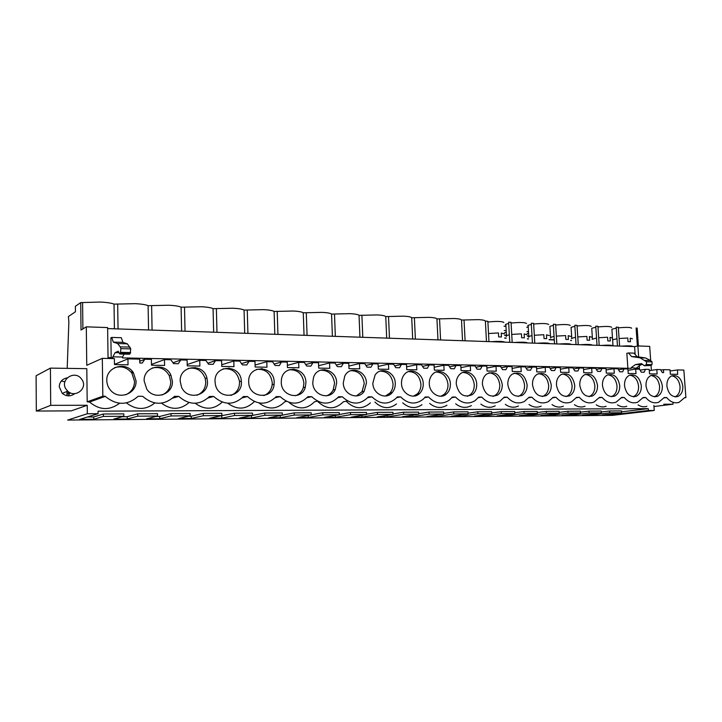 <?xml version="1.0" encoding="UTF-8"?>
<svg xmlns="http://www.w3.org/2000/svg" width="722" height="722" viewBox="0 0 722 722"><rect width="100%" height="100%" fill="white"/><g stroke="black" fill="none" stroke-linecap="round" stroke-linejoin="round"><path stroke-width="1.08" d="M653.888 405.43L654.249 410.475L612.473 415.358L67.688 420.069L87.326 413.751L87.227 405.277L50.702 405.34L50.414 368.112L86.802 368.662L87.191 401.838L102.822 396.197L102.316 358.356L86.757 365.287L86.306 326.84L81.026 330.044L80.72 302.599L100.493 302.058C107.018 302.392 111.531 303.078 114.04 304.124L135.249 303.673C141.557 303.998 145.844 304.666 148.109 305.686L168.894 305.235C174.995 305.55 179.056 306.209 181.096 307.193L201.474 306.751C207.376 307.058 211.239 307.698 213.062 308.664L233.044 308.222C238.756 308.52 242.43 309.142 244.054 310.081L263.647 309.639C269.18 309.928 272.672 310.541 274.107 311.462L293.331 311.02C298.691 311.299 302.004 311.895 303.258 312.797L322.129 312.364C327.337 312.635 330.477 313.213 331.56 314.088L350.089 313.664C355.143 313.926 358.121 314.494 359.051 315.352L377.245 314.927C382.146 315.18 384.979 315.731 385.756 316.579L403.634 316.155C408.39 316.407 411.08 316.94 411.711 317.761L429.274 317.346C433.895 317.59 436.449 318.113 436.945 318.925L454.21 318.501C458.696 318.745 461.123 319.259 461.493 320.045L478.469 319.629C482.828 319.864 485.13 320.369 485.374 321.146L487.855 321.254L488.956 341.614M638.401 345.973L637.147 328.095L636.109 328.05L637.373 346.055M638.645 356.948L637.878 345.955L649.683 346.37L650.702 360.621M644.538 365.738L651.045 365.458L651.388 370.35M684.582 397.768L685.9 397.596L683.842 370.079L677.398 369.953L670.097 371.018M87.326 413.751L98.093 413.688L98.057 411.17L648.23 408.643L621.534 411.847M654.249 410.475L648.365 410.502L648.23 408.643M663.762 404.221L673.03 404.203L672.949 403.093M646.885 406.287C643.934 407.244 640.992 406.775 638.077 404.871M626.768 406.287C623.627 407.352 620.514 406.865 617.427 404.825M606.155 406.278C602.816 407.47 599.504 406.973 596.219 404.771M585.028 406.251C581.463 407.596 577.934 407.082 574.432 404.699M563.386 406.206C559.568 407.731 555.787 407.199 552.041 404.609M541.202 406.125C537.096 407.885 533.026 407.334 529.009 404.482M518.477 406.008C514.037 408.047 509.642 407.488 505.301 404.329M495.202 405.836C490.373 408.237 485.599 407.659 480.87 404.112M471.367 405.583C466.078 408.444 460.853 407.858 455.681 403.824M446.963 405.232C441.133 408.697 435.375 408.101 429.671 403.417M422.009 404.708C415.52 409.004 409.112 408.39 402.768 402.858M396.486 403.959C389.212 409.392 382.019 408.751 374.908 402.037M370.413 402.876C362.652 409.636 354.773 409.275 346.768 401.775M347.499 400.963L343.374 401.775C335.324 409.771 326.876 409.771 318.023 401.784M317.454 401.17L314.521 401.784C306.507 409.708 297.969 409.897 288.926 402.362M286.508 401.414L284.775 401.793C276.806 409.636 268.205 410.024 258.981 402.957M254.631 401.676L254.099 401.793C245.985 409.672 237.204 410.15 227.746 403.228M222.177 402.1C213.784 409.816 204.804 410.213 195.238 403.282M189.029 402.587C180.256 410.033 171.069 410.222 161.475 403.156M154.842 402.975C145.6 410.286 136.124 410.258 126.431 402.894M119.617 403.255C109.5 410.71 99.483 410.295 89.555 402.01L87.191 401.838M74.772 393.625C70.621 396.649 66.451 396.577 62.273 393.418L59.222 386.748C59.601 381.776 62.291 378.797 67.29 377.832M648.365 410.502L610.532 414.96L610.478 414.076M98.093 413.688L79.691 419.41L93.743 419.292L103.399 416.423L123.823 416.278L113.652 419.13L127.271 419.013L137.785 416.179L157.549 416.034L146.557 418.85L159.761 418.742L171.078 415.944L190.229 415.809L178.469 418.589L191.267 418.48L203.324 415.719L221.889 415.583L209.407 418.327L221.834 418.218L234.587 415.493L252.583 415.367L239.442 418.074L251.491 417.975L264.893 415.276L282.356 415.159L268.593 417.83L280.298 417.731L294.305 415.069L311.245 414.951L296.895 417.596L308.276 417.497L322.842 414.87L339.295 414.753L324.404 417.361L335.459 417.271L350.558 414.672L366.541 414.563L351.145 417.135L361.893 417.045L377.48 414.482L393.012 414.374L377.146 416.919L387.597 416.829L403.652 414.302L418.742 414.193L402.434 416.711L412.605 416.621L429.085 414.121L443.768 414.013L427.045 416.504L436.945 416.413L453.831 413.941L468.109 413.841L451.006 416.296L460.645 416.215L477.901 413.769L491.799 413.67L474.345 416.107L483.731 416.025L501.33 413.607L514.858 413.507L497.07 415.917L506.221 415.836L524.145 413.444L537.321 413.354L519.226 415.728L528.143 415.655L546.364 413.291L559.207 413.201L540.814 415.547L549.514 415.475L568.015 413.137L580.533 413.047L561.869 415.367L570.353 415.303L589.116 412.984L601.318 412.903L582.41 415.195L590.686 415.132L609.693 412.84L621.597 412.758L602.455 415.033L610.532 414.96M67.191 368.364L68.87 321.94L68.409 316.543L75.44 311.769L75.386 306.318L80.72 302.599M389.212 393.797L389.266 394.934M363.717 391.342L363.735 391.865M131.945 370.9L131.991 373.229M571.481 340.36L570.687 340.333M554.162 339.728L549.09 339.548M528.468 338.789L527.412 338.744M506.113 337.968L504.687 337.914M571.499 340.576L570.705 340.549M554.18 339.945L549.108 339.764M528.477 339.006L527.43 338.97M506.122 338.194L504.696 338.14M504.272 330.541L505.698 330.667M526.988 331.497L528.044 331.588M505.797 332.445L504.398 332.797M528.143 333.203L527.105 333.447M509.759 342.327L508.622 322.211L511.041 322.319L512.178 342.408M532.439 343.103L531.266 323.248L533.621 323.357L534.785 343.185M554.523 343.862L553.323 324.259L555.615 324.358L556.815 343.943M576.039 344.593L574.811 325.243L577.04 325.342L578.277 344.674M597.013 345.315L595.758 326.2L597.933 326.299L599.197 345.387M617.463 346.009L616.191 327.138L618.312 327.237L619.593 346.082M526.744 327.21L527.791 327.301M504.028 326.191L505.454 326.326M631.66 328.248C630.847 327.247 626.416 327.12 618.348 327.851M616.254 328.131L611.895 329.214L613.014 345.865L612.608 339.791L616.976 338.771M570.19 325.451C568.819 324.377 563.972 324.241 555.651 325.053M553.386 325.387L549.893 326.335L549.938 327.156M595.831 327.237L591.742 328.275L591.796 329.024M611.678 327.337C610.695 326.317 606.128 326.182 597.978 326.94M591.201 326.407C590.027 325.36 585.316 325.225 577.086 326.01M574.883 326.326L571.084 327.319L571.129 328.104M548.639 324.467C547.05 323.366 542.06 323.23 533.657 324.07M531.338 324.431L528.143 325.315L527.71 325.803L528.197 326.182M508.694 323.447L505.833 324.277L505.373 324.819L505.878 325.189M526.528 323.51L526.519 323.456C524.713 322.328 519.569 322.192 511.086 323.068M503.821 322.535L503.821 322.418C501.763 321.263 496.456 321.128 487.901 322.03M639.277 365.928L639.457 368.536L631.163 367.688L631.208 368.364L122.523 357.904L122.514 357.02L112.876 356.812L112.894 357.706L108.038 357.607L107.623 327.571L86.306 326.84M637.878 345.955L634.593 346.596L107.632 328.573M677.398 369.953L677.723 374.339L670.332 374.213L670.007 369.799L663.437 369.664L663.653 372.588L662.282 372.561L660.54 369.61L656.821 369.538L657.137 373.987L649.547 373.852L649.231 369.384L645.459 369.303L644.105 372.227L641.289 372.173L639.511 369.186L635.685 369.104L636.001 373.617L628.212 373.482L627.896 368.951L624.025 368.87L622.626 371.839L619.729 371.785L617.906 368.752L613.989 368.671L614.296 373.238L606.29 373.103L605.984 368.509L602.004 368.428L600.551 371.433L597.581 371.379L595.722 368.301L591.688 368.22L591.986 372.85L583.764 372.714L583.466 368.058L579.369 367.976L577.871 371.018L574.811 370.964L572.916 367.841L568.765 367.76L569.062 372.453L560.606 372.308L560.308 367.588L556.102 367.507L554.55 370.594L551.4 370.53L549.46 367.372L545.2 367.281L545.48 372.047L536.78 371.893L536.5 367.11L532.177 367.02L530.562 370.151L528.946 370.124L527.331 370.088L525.336 366.884L520.95 366.794L521.23 371.622L512.277 371.469L512.006 366.614L507.548 366.523L505.887 369.7L504.218 369.673L502.548 369.637L500.517 366.388L496.005 366.289L496.267 371.198L487.052 371.036L486.79 366.108L482.206 366.018L480.473 369.231L478.758 369.204L477.043 369.168L474.959 365.873L470.311 365.774L470.573 370.747L461.078 370.585L460.826 365.585L456.105 365.485L454.309 368.752L452.55 368.725L450.781 368.689L448.642 365.341L443.859 365.242L444.102 370.287L434.328 370.124L434.075 365.043L429.211 364.944L427.352 368.265L423.715 368.193L421.522 364.79L416.594 364.691L416.829 369.817L406.748 369.646L406.513 364.493L401.495 364.384L399.573 367.751L395.818 367.688L393.571 364.231L388.481 364.123L388.707 369.33L378.319 369.15L378.093 363.915L372.922 363.816L370.918 367.227L367.047 367.155L364.745 363.644L359.493 363.545L359.709 368.825L348.979 368.644L348.771 363.328L343.437 363.22L341.353 366.686L337.364 366.614L334.999 363.049L329.575 362.94L329.783 368.31L318.709 368.112L318.51 362.715L313.005 362.606L310.839 366.126L306.715 366.054L304.287 362.426L298.691 362.318L298.881 367.769L287.446 367.57L287.266 362.083L281.571 361.975L279.333 365.558L275.064 365.476L272.573 361.794L266.797 361.677L266.969 367.218L255.146 367.011L254.983 361.433L249.099 361.316L246.771 364.962L242.357 364.881L239.794 361.126L233.82 361.009L233.973 366.65L221.762 366.433L221.618 360.765L215.526 360.639L213.098 364.339L208.541 364.258L205.914 360.449L199.732 360.323L199.868 366.054L187.233 365.837L187.097 360.07L180.807 359.944L178.28 363.707L173.56 363.617L170.852 359.737L164.454 359.61L164.571 365.44L151.494 365.215L151.385 359.348L144.869 359.213L142.234 363.049L139.788 363.004L139.725 359.114L127.938 358.879L128.029 364.809L114.482 364.574L114.392 358.599L102.316 358.356M89.384 401.838L105.114 396.197L102.822 396.197M105.114 396.197L105.295 396.387C116.603 405.611 127.559 405.574 138.155 396.279L142.577 396.288C153.542 405.538 164.174 405.556 174.471 396.369L178.74 396.378C189.372 405.466 199.642 405.484 209.56 396.45L213.685 396.459C223.991 405.394 233.919 405.421 243.467 396.531L247.456 396.54C257.456 405.331 267.05 405.349 276.255 396.613L280.118 396.622C289.82 405.259 299.116 405.286 307.987 396.685L311.723 396.694C321.146 405.195 330.144 405.222 338.699 396.766L342.318 396.775C351.479 405.141 360.197 405.159 368.455 396.838L371.965 396.847C380.232 404.69 388.346 405.096 396.315 398.057L397.29 396.901L400.692 396.91C408.056 404.194 415.547 404.97 423.146 399.257L425.249 396.974L428.543 396.983C435.213 403.778 442.153 404.825 449.364 400.105L452.369 397.037L455.564 397.046C461.683 403.445 468.154 404.672 474.977 400.71L478.686 397.1L481.791 397.109C487.449 403.174 493.523 404.519 499.994 401.152L504.245 397.163L507.259 397.172C512.539 402.948 518.252 404.383 524.398 401.468L529.064 397.226L531.988 397.226C536.96 402.759 542.366 404.248 548.206 401.712L553.178 397.28L556.03 397.29C560.723 402.596 565.849 404.13 571.427 401.892L576.625 397.335L579.396 397.344C583.845 402.461 588.737 404.022 594.062 402.028L599.431 397.389L602.121 397.398C606.363 402.344 611.038 403.923 616.137 402.136L621.606 397.443L624.232 397.452C628.284 402.244 632.761 403.833 637.652 402.217L643.203 397.497L645.748 397.506C649.638 402.154 653.933 403.751 658.626 402.28L664.222 397.551L666.704 397.551C670.44 402.073 674.565 403.67 679.077 402.334L684.691 397.596L685.9 397.596M666.902 386.044C668.337 393.923 671.929 397.425 677.696 396.549C681.27 394.898 682.985 391.45 682.832 386.198C681.333 378.175 677.651 374.718 671.776 375.828C668.373 377.552 666.749 380.963 666.902 386.044M207.467 381.568L206.907 377.895C203.324 362.534 179.218 365.341 180.193 381.297L181.538 387.118C187.142 400.854 208.568 396.035 207.467 381.568M343.293 382.895C343.266 394.708 358.446 400.647 364.186 391.252L366.424 383.12C366.478 370.657 349.791 365.115 344.737 376.126L343.293 382.895M450.375 383.933C450.257 373.987 438.814 367.579 432.713 374.177C430.321 376.667 429.175 379.844 429.283 383.725C429.409 393.31 440.023 399.744 446.241 394.158C449.111 391.658 450.492 388.246 450.375 383.933M423.245 383.671C423.173 373.066 410.394 366.749 404.374 374.51C402.353 376.965 401.396 379.952 401.504 383.454C401.585 393.616 413.363 400.033 419.599 393.472C422.144 390.927 423.354 387.66 423.245 383.671M248.693 381.965L248.702 382.173C248.801 398.427 273.106 400.15 274.107 384.248L274.189 382.218C274.342 364.917 247.673 364.366 248.693 381.965M556.454 384.97C558.214 393.986 562.573 397.614 569.514 395.855C573.097 393.806 574.82 390.241 574.703 385.151C572.826 375.882 568.331 372.344 561.211 374.519C557.926 376.649 556.337 380.124 556.454 384.97M551.238 384.916C549.243 375.323 544.532 371.785 537.105 374.312C533.901 376.532 532.358 380.007 532.475 384.736C534.343 394.059 538.892 397.687 546.139 395.638C549.659 393.508 551.355 389.934 551.238 384.916M527.105 384.682C524.957 374.7 520.002 371.189 512.25 374.158C509.172 376.46 507.683 379.907 507.801 384.492C509.786 394.158 514.569 397.786 522.132 395.385C525.562 393.156 527.222 389.582 527.105 384.682M597.518 385.368C595.74 376.406 591.444 372.868 584.612 374.754C581.264 376.794 579.649 380.268 579.775 385.196C581.445 393.941 585.623 397.551 592.293 396.035C595.903 394.077 597.645 390.521 597.518 385.368M645.991 385.846C647.472 393.914 651.199 397.443 657.164 396.441C660.765 394.717 662.489 391.243 662.345 385.999C660.792 377.768 656.975 374.285 650.883 375.548C647.481 377.344 645.847 380.774 645.991 385.846M641.317 385.801C639.701 377.344 635.73 373.834 629.413 375.278C626.01 377.146 624.377 380.602 624.512 385.629C626.055 393.905 629.909 397.47 636.1 396.324C639.71 394.528 641.452 391.017 641.317 385.801M619.711 385.584C618.023 376.893 613.899 373.364 607.337 375.007C603.953 376.956 602.319 380.431 602.446 385.422C604.052 393.914 608.059 397.506 614.476 396.188C618.095 394.311 619.846 390.782 619.711 385.584M144.147 380.945L146.719 389.005C154.003 400.773 173.343 394.69 172.368 381.225L170.879 375.07C165.139 361.578 143.236 366.153 144.147 380.945M312.779 382.597C312.689 395.602 330.351 400.836 335.27 389.483L336.66 382.822C336.777 369.041 317.292 364.484 313.483 377.633L312.779 382.597M305.929 382.525C306.092 367.083 283.159 364.195 281.409 379.691L281.264 382.29C281.129 396.802 301.922 400.782 305.334 387.136L305.929 382.525M106.802 380.584C106.91 384.312 108.21 387.588 110.719 390.403C119.157 400.466 136.891 393.589 136.043 380.873L133.389 372.678C126.106 360.919 105.99 366.677 106.802 380.584M502.277 384.438C499.94 374.023 494.714 370.557 486.592 374.059C483.686 376.442 482.287 379.835 482.395 384.248C484.543 394.311 489.579 397.912 497.494 395.069C500.797 392.741 502.386 389.194 502.277 384.438M241.383 381.893L241.338 381.054C240.607 363.969 214.019 364.267 215.03 381.64L215.445 384.772C218.685 400.548 242.592 397.632 241.383 381.893M476.71 384.194C476.547 374.781 466.177 368.364 460.104 374.05C457.414 376.496 456.123 379.817 456.241 383.996C458.587 394.51 463.903 398.075 472.197 394.672C475.32 392.254 476.818 388.752 476.71 384.194M372.85 383.183C372.886 394.068 386.144 400.349 392.272 392.533C394.374 390.015 395.376 386.974 395.277 383.4C395.268 371.974 380.774 365.91 375.052 375.115L372.85 383.183M653.97 406.522L673.03 404.203M87.479 416.991L93.716 416.946L103.363 413.995L123.778 413.877L123.823 416.278M122.189 416.738L127.234 416.693L137.74 413.796L157.504 413.679L157.549 416.034M155.79 416.486L159.715 416.459L171.024 413.598L190.175 413.48L190.229 415.809M188.343 416.251L191.213 416.233L203.27 413.399L221.825 413.291L221.889 415.583M219.885 416.025L234.524 413.219L252.519 413.11L252.583 415.367M250.48 415.8L264.83 413.038L282.284 412.93L282.356 415.159M280.154 415.583L294.233 412.867L311.173 412.758L311.245 414.951M339.295 414.753L339.214 412.596L322.77 412.695L311.245 414.816M366.541 414.563L366.451 412.433L350.477 412.533L339.286 414.491M393.012 414.374L392.921 412.28L377.398 412.37L366.523 414.193M418.742 414.193L418.643 412.127L403.553 412.217L392.994 413.914M443.768 414.013L443.669 411.973L428.985 412.063L418.715 413.652M468.109 413.841L468.009 411.829L453.723 411.919L443.732 413.408M491.799 413.67L491.691 411.693L477.793 411.775L468.073 413.183M514.858 413.507L514.75 411.549L501.221 411.63L491.763 412.957M537.321 413.354L537.213 411.423L524.028 411.495L514.822 412.749M559.207 413.201L559.09 411.287L546.247 411.369L537.276 412.551M580.533 413.047L580.416 411.161L567.898 411.242L559.153 412.361M601.318 412.903L601.2 411.044L588.999 411.116L580.479 412.181M621.597 412.758L621.471 410.917L609.567 410.989L601.264 412.009M663.987 397.903L666.704 397.551M642.95 397.876L645.748 397.506M621.335 397.849L624.232 397.452M599.134 397.822L602.121 397.398M576.309 397.786L579.396 397.344M552.835 397.759L556.03 397.29M528.684 397.741L531.988 397.226M503.83 397.714L507.259 397.172M478.235 397.696L481.791 397.109M451.864 397.678L455.564 397.046M424.689 397.669L428.543 396.983M396.667 397.66L400.692 396.91M367.751 397.669L371.965 396.847M337.905 397.687L342.318 396.775M307.076 397.714L311.723 396.694M275.199 397.759L280.118 396.622M242.231 397.84L247.456 396.54M208.08 397.966L213.685 396.459M172.657 398.156L178.74 396.378M50.414 368.112L36.1 375.756L36.326 411.044L71.171 410.881L87.227 405.277M36.326 411.044L50.702 405.34M64.917 381.776L61.244 381.072L64.917 381.776M609.693 412.84L609.567 410.989M590.686 415.132L590.632 414.202M589.116 412.984L588.999 411.116M570.353 415.303L570.299 414.32M568.015 413.137L567.898 411.242M549.514 415.475L549.451 414.446M546.364 413.291L546.247 411.369M528.143 415.655L528.08 414.563M524.145 413.444L524.028 411.495M506.221 415.836L506.158 414.69M501.33 413.607L501.221 411.63M483.731 416.025L483.668 414.807M477.901 413.769L477.793 411.775M460.645 416.215L460.582 414.924M453.831 413.941L453.723 411.919M436.945 416.413L436.882 415.042M429.085 414.121L428.985 412.063M412.605 416.621L412.542 415.15M403.652 414.302L403.553 412.217M387.597 416.829L387.524 415.249M377.48 414.482L377.398 412.37M361.893 417.045L361.821 415.349M350.558 414.672L350.477 412.533M335.459 417.271L335.387 415.439M322.842 414.87L322.77 412.695M308.276 417.497L308.204 415.511M294.305 415.069L294.233 412.867M280.298 417.731L280.226 415.583M264.893 415.276L264.83 413.038M251.491 417.975L251.427 415.791M234.587 415.493L234.524 413.219M221.834 418.218L221.771 416.007M203.324 415.719L203.27 413.399M191.267 418.48L191.213 416.233M171.078 415.944L171.024 413.598M159.761 418.742L159.715 416.459M137.785 416.179L137.74 413.796M127.271 419.013L127.234 416.693M103.399 416.423L103.363 413.995M93.743 419.292L93.716 416.946M390.737 392.84L390.782 393.95M415.601 395.196L415.628 395.782M132.992 372.137L133.01 372.823M505.951 335.125L504.543 335.468M528.296 335.856L527.259 336.1M118.047 328.934L117.677 304.287M114.401 328.808L114.04 304.124M148.551 329.972L148.109 305.686M152.08 330.098L151.629 305.848M181.619 331.109L181.096 307.193M185.04 331.227L184.516 307.355M213.658 332.201L213.062 308.664M216.979 332.319L216.374 308.808M244.713 333.266L244.054 310.081M247.926 333.374L247.258 310.225M274.829 334.295L274.107 311.462M277.943 334.403L277.221 311.597M304.043 335.297L303.258 312.797M307.067 335.396L306.281 312.933M332.4 336.262L331.56 314.088M335.342 336.362L334.503 314.223M359.935 337.201L359.051 315.352M362.796 337.3L361.902 315.487M386.694 338.122L385.756 316.579M389.465 338.212L388.526 316.705M412.686 339.006L411.711 317.761M415.385 339.105L414.401 317.888M437.965 339.872L436.945 318.925M440.591 339.963L439.563 319.043M462.549 340.712L461.493 320.045M465.103 340.802L464.038 320.162M486.475 341.533L485.374 321.146M82.895 328.907L82.597 302.68M621.407 346.145C628.438 345.657 632.292 345.793 632.95 346.542C632.292 345.793 628.447 345.657 621.407 346.145M558.927 344.015C566.156 343.501 570.308 343.645 571.391 344.439C570.308 343.645 566.156 343.501 558.927 344.015M601.101 345.45C608.204 344.963 612.148 345.089 612.942 345.856C612.148 345.089 608.204 344.954 601.101 345.45M580.28 344.737C587.446 344.241 591.489 344.376 592.428 345.161C591.498 344.376 587.446 344.241 580.28 344.737M537.015 343.266C544.298 342.742 548.567 342.887 549.803 343.699C548.567 342.887 544.307 342.742 537.015 343.266M514.515 342.49C521.871 341.966 526.248 342.12 527.647 342.941C526.248 342.12 521.871 341.966 514.515 342.49M491.42 341.705C498.839 341.172 503.333 341.325 504.895 342.165C503.333 341.325 498.839 341.172 491.42 341.705M119.04 352.733L115.123 352.643L118.246 351.208L119.753 353.997L120.339 353.437L120.917 348.645L120.186 346.858L117.641 343.573L113.291 342.093L111.739 337.418L110.899 337.86L111.179 357.679M636.669 367.805L640.937 364.718L635.423 364.592L641.416 363.599L644.385 365.738L646.434 364.511L646.497 361.749L640.062 357.823L631.597 356.569L628.483 352.968L626.849 353.284L627.878 368.301M635.143 354.466L634.593 346.596M139.761 361.253L144.869 359.213M164.454 359.61L151.476 364.411M172.964 362.769L180.807 359.944M199.732 360.323L187.197 364.547M207.801 363.193L215.526 360.639M233.82 361.009L221.717 364.763M241.509 363.626L249.099 361.316M266.797 361.677L255.092 365.043M274.125 364.078L281.571 361.975M298.691 362.318L287.374 365.359M305.704 364.538L313.005 362.606M329.575 362.94L318.619 365.711M336.29 364.998L343.437 363.22M359.493 363.545L348.879 366.072M365.928 365.458L372.922 363.816M388.481 364.123L378.202 366.451M394.663 365.919L401.495 364.384M416.594 364.691L406.621 366.839M422.541 366.37L429.211 364.944M443.859 365.242L434.184 367.227M449.58 366.821L456.105 365.485M470.311 365.774L460.934 367.624M475.834 367.254L482.206 366.018M496.005 366.289L486.89 368.021M501.33 367.697L507.548 366.523M520.95 366.794L512.106 368.41M526.103 368.121L532.177 367.02M545.2 367.281L536.599 368.798M550.182 368.536L556.102 367.507M568.765 367.76L560.407 369.177M573.584 368.951L579.369 367.976M591.688 368.22L583.557 369.556M596.354 369.357L602.004 368.428M613.989 368.671L606.083 369.935M618.51 369.745L624.025 368.87M635.685 369.104L627.996 370.305M640.071 370.133L645.459 369.303M656.821 369.538L649.322 370.666M663.437 369.664L660.801 370.061M645.495 365.332L651.045 365.458L651.993 364.637L652.047 361.884L650.594 360.522L645.603 357.977L637.111 356.722L633.979 353.139L628.483 352.968M640.937 364.718L642.679 364.42M631.163 367.688L635.423 364.592M117.641 343.573L127.388 343.834L122.92 342.363L121.332 337.706L111.739 337.418M127.388 343.834L130.745 348.897L130.159 353.663L129.554 354.213L119.834 353.997M122.514 357.02L124.13 354.096M112.876 356.812L115.123 352.643M127.938 358.879L114.482 364.402M324.593 369.565L322.373 370.106M293.854 369.068L291.742 369.619M262.095 368.563L260.082 369.123M229.262 368.049L227.367 368.617M195.319 367.525L193.541 368.103M675.034 396.856C678.527 395.16 680.187 391.73 680.034 386.595C679.167 380.395 676.415 376.803 671.767 375.828M196.962 395.25C202.638 392.849 205.562 388.463 205.734 382.1L205.174 378.436C202.052 370.422 196.393 367.092 188.207 368.446M356.406 395.945L362.002 391.703L364.24 383.599C362.976 375.007 358.464 370.702 350.721 370.684M440.862 396.225L443.859 394.582C446.719 392.091 448.1 388.689 447.992 384.393C446.864 376.514 442.902 372.39 436.115 372.001M413.553 396.134L417.28 393.905C419.816 391.369 421.025 388.111 420.917 384.14C419.753 376.036 415.619 371.848 408.544 371.568M263.774 395.584C268.575 393.734 271.373 390.124 272.176 384.754L272.257 382.723C270.777 373.229 265.561 368.762 256.59 369.33M566.075 396.577L566.887 396.243C570.461 394.203 572.185 390.647 572.068 385.566C571.093 378.635 567.826 374.781 562.267 374.023M542.439 396.513L543.549 396.035C547.059 393.905 548.765 390.34 548.648 385.349C547.646 378.238 544.262 374.339 538.486 373.635M518.134 396.45L519.587 395.791C523.017 393.562 524.677 390.006 524.56 385.124C523.531 377.832 520.02 373.879 514.01 373.238M589.062 396.64L589.621 396.414C593.222 394.465 594.964 390.918 594.847 385.783C593.89 379.005 590.74 375.214 585.389 374.402M657.164 396.441L654.394 396.811C657.986 395.087 659.718 391.622 659.574 386.396C658.69 380.07 655.847 376.424 651.036 375.485M633.194 396.757L633.356 396.694C636.966 394.898 638.708 391.405 638.573 386.198C637.67 379.727 634.728 376.036 629.746 375.133M611.426 396.703L611.778 396.558C615.388 394.69 617.129 391.171 617.003 385.999C616.074 379.375 613.032 375.63 607.87 374.772M161.909 395.042C167.621 392.533 170.572 388.102 170.762 381.767L169.273 375.63C165.311 368.852 159.589 366.325 152.107 368.049M326.488 395.837C329.431 394.826 331.66 392.867 333.167 389.943L334.557 383.319C333.23 374.447 328.501 370.088 320.378 370.233M295.623 395.71C299.404 394.356 301.967 391.658 303.312 387.624L303.908 383.03C302.509 373.861 297.554 369.447 289.026 369.781M125.709 394.781C131.413 392.154 134.355 387.696 134.554 381.424L131.909 373.265C127.352 367.498 121.585 365.639 114.617 367.688M493.117 396.378L495.003 395.475C498.297 393.156 499.886 389.618 499.777 384.889C498.721 377.416 495.066 373.4 488.821 372.832M230.905 395.43C236.509 393.12 239.397 388.779 239.551 382.416L239.505 381.577C237.547 372.2 232.051 367.976 223.008 368.879M467.369 396.297L469.76 395.087C472.874 392.669 474.372 389.185 474.264 384.645C473.172 376.974 469.372 372.904 462.865 372.426M385.413 396.044L390.015 392.976C392.118 390.467 393.12 387.434 393.021 383.869C391.802 375.539 387.488 371.288 380.088 371.126M66.975 395.719L66.966 391.441M637.111 356.722L631.597 356.569M122.92 342.363L113.291 342.093M636.1 396.324L633.411 396.766M82.281 380.079L80.909 378.229C73.978 370.16 60.079 379.718 65.774 388.788L67.669 391.143C75.043 398.382 87.723 388.662 82.281 380.079M68.265 395.855L70.115 392.75M67.913 394.013L68.328 391.676M69.339 392.353L69.05 393.544M632.391 338.835L630.171 338.131L630.423 341.768L628.032 341.677L627.788 338.031L619.079 338.51M612.4 338.049L610.036 337.336L610.28 341.019L607.825 340.928L607.581 337.237L598.691 337.734M596.534 338.013L592.076 339.304M591.905 337.255L589.378 336.524L589.621 340.252L587.103 340.161L586.869 336.425L577.781 336.93M575.569 337.228L571.373 338.528M554.063 336.434L550.561 337.318L550.606 338.086M570.876 336.434L568.196 335.685L568.431 339.466L565.849 339.367L565.615 335.586L556.337 336.109M531.997 335.613L528.793 336.452L528.36 336.903L528.847 337.255M549.316 335.595L546.455 334.827L546.689 338.663L544.045 338.564L543.81 334.728L534.325 335.27M527.177 334.773L524.145 333.952L524.371 337.833L521.654 337.734L521.428 333.844L511.727 334.412M509.335 334.773L506.465 335.559L506.005 336.055L506.51 336.398M504.461 333.952L501.239 333.05L501.456 336.984L498.667 336.876L498.442 332.941L488.523 333.528M650.594 360.522L645.044 360.377M645.603 357.977L640.062 357.823M652.047 361.884L646.497 361.749M651.993 364.637L646.434 364.511M641.596 363.626L641.082 363.617M120.186 346.858L129.996 347.111M120.917 348.645L130.745 348.897M120.845 352.327L130.673 352.553M120.339 353.437L130.159 353.663M89.555 402.01L105.295 396.387M550.561 337.318L549.893 326.335M592.446 338.988L591.742 328.275M571.761 338.167L571.084 327.319M528.793 336.452L528.143 325.315M506.465 335.559L505.833 324.277M675.187 396.874L677.696 396.549M205.174 378.436L206.907 377.895M362.002 391.703L364.186 391.252M443.859 394.582L446.241 394.158M417.28 393.905L419.599 393.472M272.176 384.754L274.107 384.248M566.887 396.243L569.514 395.855M543.549 396.035L546.139 395.638M519.596 395.791L522.132 395.385M589.621 396.414L592.293 396.035M611.778 396.558L614.476 396.188M169.273 375.63L170.879 375.07M333.167 389.952L335.27 389.483M303.312 387.624L305.334 387.136M131.909 373.265L133.389 372.678M495.003 395.485L497.494 395.069M239.505 381.577L241.338 381.054M469.76 395.087L472.197 394.672M390.015 392.976L392.272 392.533M62.273 393.418L67.669 391.143"/></g></svg>
